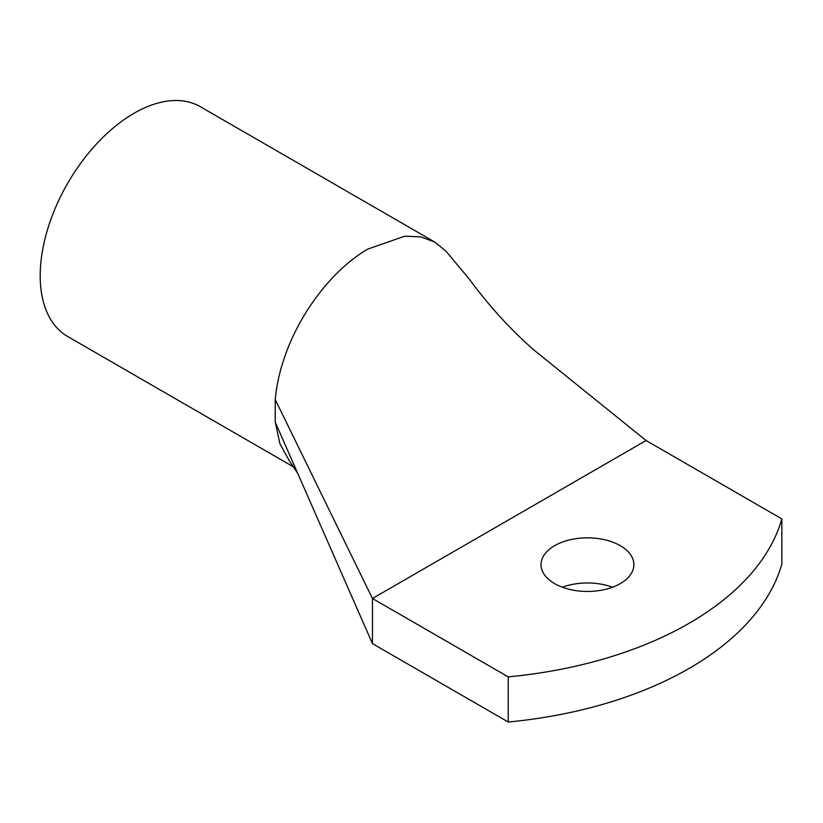 <?xml version="1.0" encoding="UTF-8"?>
<svg xmlns="http://www.w3.org/2000/svg" width="823" height="823" viewBox="0 0 823 823"><rect width="100%" height="100%" fill="white"/><g stroke="black" fill="none" stroke-linecap="round" stroke-linejoin="round"><path stroke-width="1.23" d="M508.223 722.018L372.459 643.627L372.459 598.496L508.223 676.876A331.679 191.492 0 0 0 781.85 518.902L781.85 564.043A331.679 191.492 0 0 1 508.223 722.018L508.223 676.876M646.076 440.521L372.459 598.496L275.242 399.597C276.569 384.444 280.231 368.776 286.219 352.614C301.959 309.489 334.467 268.267 367.902 249.06L404.751 236.18L420.8 236.88L434.873 242.116L446.004 251.18L469.244 279.059C488.862 305.765 510.425 329.426 533.942 350.042L646.076 440.521L781.85 518.902M554.609 583.6A46.438 26.809 0 0 0 605.214 589.412A46.438 26.809 0 0 0 633.885 564.64A46.438 26.809 0 0 0 620.275 545.68A46.438 26.809 0 0 0 569.67 539.878A46.438 26.809 0 0 0 541.009 564.64A46.438 26.809 0 0 0 554.609 583.6M612.507 587.211A46.438 26.809 0 0 0 562.376 587.211M372.459 643.627L275.242 422.168L279.882 443.618L289.14 460.551L297.659 473.235M275.242 399.597L275.242 422.168M294.099 467.238L67.671 336.504A132.678 76.601 -60 0 1 51.684 217.21A132.678 76.601 -60 0 1 200.349 106.712L434.883 242.116"/></g></svg>
